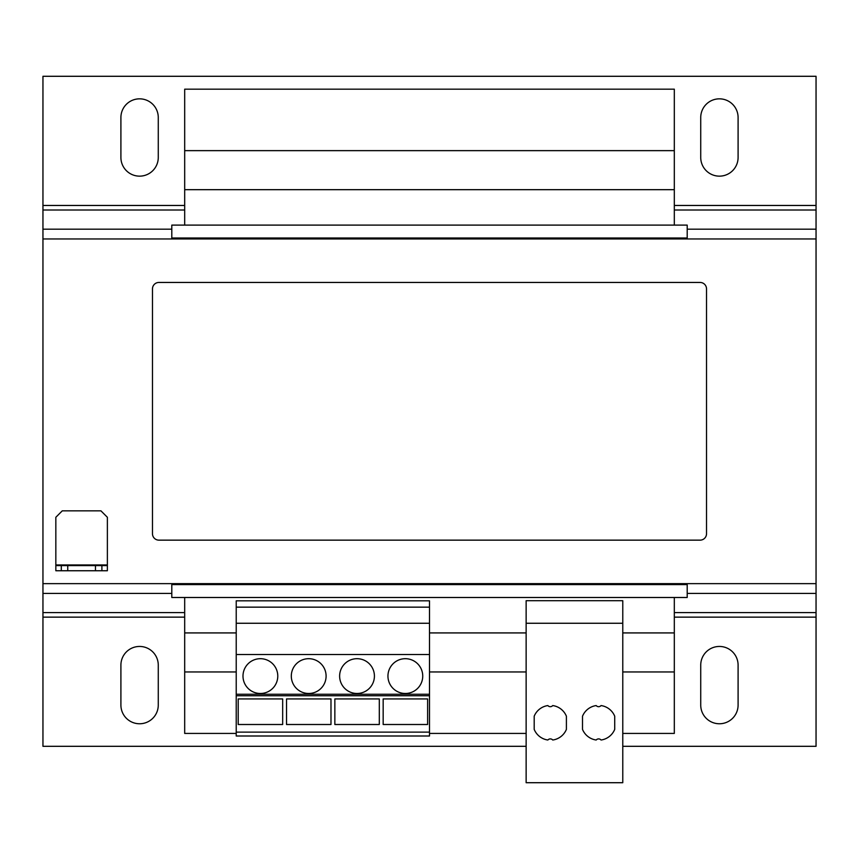 <?xml version="1.0" encoding="UTF-8"?>
<svg xmlns="http://www.w3.org/2000/svg" width="859" height="859" viewBox="0 0 859 859"><rect width="100%" height="100%" fill="white"/><g stroke="black" fill="none" stroke-linecap="round" stroke-linejoin="round"><path stroke-width="1.29" d="M550.297 706.689A3.221 3.221 0 0 1 547.859 705.572A17.395 17.395 0 0 0 534.191 716.223L534.191 729.366A17.395 17.395 0 0 0 547.859 740.018A3.221 3.221 0 0 1 552.734 740.018A17.395 17.395 0 0 0 566.403 729.366L566.403 716.223A17.395 17.395 0 0 0 552.734 705.572A3.221 3.221 0 0 1 550.297 706.689M598.616 706.689A3.221 3.221 0 0 1 596.178 705.572A17.395 17.395 0 0 0 582.509 716.223L582.509 729.366A17.395 17.395 0 0 0 596.178 740.018A3.221 3.221 0 0 1 601.053 740.018A17.395 17.395 0 0 0 614.722 729.366L614.722 716.223A17.395 17.395 0 0 0 601.053 705.572A3.221 3.221 0 0 1 598.616 706.689M357.022 658.692A17.395 17.395 0 0 0 339.627 676.087A17.395 17.395 0 0 0 357.022 693.481A17.395 17.395 0 0 0 374.417 676.087A17.395 17.395 0 0 0 357.022 658.692M405.341 658.692A17.395 17.395 0 0 0 387.946 676.087A17.395 17.395 0 0 0 405.341 693.481A17.395 17.395 0 0 0 422.735 676.087A17.395 17.395 0 0 0 405.341 658.692M308.703 658.692A17.395 17.395 0 0 0 291.308 676.087A17.395 17.395 0 0 0 308.703 693.481A17.395 17.395 0 0 0 326.098 676.087A17.395 17.395 0 0 0 308.703 658.692M260.384 658.692A17.395 17.395 0 0 0 242.99 676.087A17.395 17.395 0 0 0 260.384 693.481A17.395 17.395 0 0 0 277.779 676.087A17.395 17.395 0 0 0 260.384 658.692M236.225 632.922L184.685 632.922L184.685 733.425L236.225 733.425M526.138 632.922L429.5 632.922M674.315 597.488L674.315 632.922L622.775 632.922M184.685 597.488L184.685 632.922M674.315 225.112L674.315 89.175L184.685 89.175L184.685 225.112M184.685 237.997L184.685 238.963M184.685 583.637L184.685 584.603M674.315 237.997L674.315 238.963M674.315 583.637L674.315 584.603M674.315 632.922L674.315 733.425L622.775 733.425M687.2 584.603L171.8 584.603L171.8 597.488L687.2 597.488L687.2 584.603M674.315 671.953L622.775 671.953M526.138 671.953L429.5 671.953M236.225 671.953L184.685 671.953M526.138 733.425L429.5 733.425M674.315 150.647L184.685 150.647M674.315 189.678L184.685 189.678M687.2 225.112L171.8 225.112L171.8 237.997L687.2 237.997L687.2 225.112M674.315 205.462L816.05 205.462L816.05 238.963L42.95 238.963L42.95 210.015L184.685 210.015M816.05 205.462L816.05 76.29L42.95 76.29L42.95 210.015M42.95 238.963L42.95 593.419L171.8 593.419M42.95 583.637L816.05 583.637L816.05 746.31L622.775 746.31M526.138 746.31L42.95 746.31L42.95 593.419M738.096 117.522L738.096 157.465A18.683 18.683 0 0 1 719.413 176.149A18.683 18.683 0 0 1 700.729 157.465L700.729 117.522A18.683 18.683 0 0 1 719.413 98.839A18.683 18.683 0 0 1 738.096 117.522M158.271 117.522L158.271 157.465A18.683 18.683 0 0 1 139.588 176.149A18.683 18.683 0 0 1 120.904 157.465L120.904 117.522A18.683 18.683 0 0 1 139.588 98.839A18.683 18.683 0 0 1 158.271 117.522M158.271 665.134L158.271 705.078A18.683 18.683 0 0 1 139.588 723.761A18.683 18.683 0 0 1 120.904 705.078L120.904 665.134A18.683 18.683 0 0 1 139.588 646.451A18.683 18.683 0 0 1 158.271 665.134M738.096 665.134L738.096 705.078A18.683 18.683 0 0 1 719.413 723.761A18.683 18.683 0 0 1 700.729 705.078L700.729 665.134A18.683 18.683 0 0 1 719.413 646.451A18.683 18.683 0 0 1 738.096 665.134M622.775 623.258L622.775 600.709L526.138 600.709L526.138 782.71L622.775 782.71L622.775 623.258L526.138 623.258M429.5 732.115L429.5 600.817L236.225 600.817L236.225 736.002L429.5 736.002L429.5 732.115L236.225 732.115M429.5 695.736L236.225 695.736M429.5 607.152L236.225 607.152M429.5 623.258L236.225 623.258M429.5 654.504L236.225 654.504M429.5 694.255L236.225 694.255M330.983 698.925L330.983 724.502L286.53 724.502L286.53 698.925L330.983 698.925M282.665 698.925L282.665 724.502L238.211 724.502L238.211 698.925L282.665 698.925M379.302 698.925L379.302 724.502L334.849 724.502L334.849 698.925L379.302 698.925M427.621 698.925L427.621 724.502L383.168 724.502L383.168 698.925L427.621 698.925M816.05 583.637L816.05 238.963M95.456 570.752L95.456 565.598L107.375 565.598L107.375 570.752L61.311 570.752L61.311 565.598L55.835 565.598L55.835 570.752L61.311 570.752M95.456 565.598L67.754 565.598L67.754 570.752M61.311 565.598L67.754 565.598M107.375 564.954L107.375 517.279L100.933 510.837L62.277 510.837L55.835 517.279L55.835 564.954L107.375 564.954L107.375 565.598M55.835 565.598L55.835 564.954M101.899 565.598L101.899 570.752M706.528 533.707L706.528 288.892A6.442 6.442 0 0 0 700.085 282.45L158.915 282.45A6.442 6.442 0 0 0 152.472 288.892L152.472 533.707A6.442 6.442 0 0 0 158.915 540.15L700.085 540.15A6.442 6.442 0 0 0 706.528 533.707M42.95 229.181L171.8 229.181M687.2 229.181L816.05 229.181M674.315 210.015L816.05 210.015M42.95 205.462L184.685 205.462M687.2 593.419L816.05 593.419M42.95 612.585L184.685 612.585M674.315 612.585L816.05 612.585M42.95 617.138L184.685 617.138M674.315 617.138L816.05 617.138"/></g></svg>
